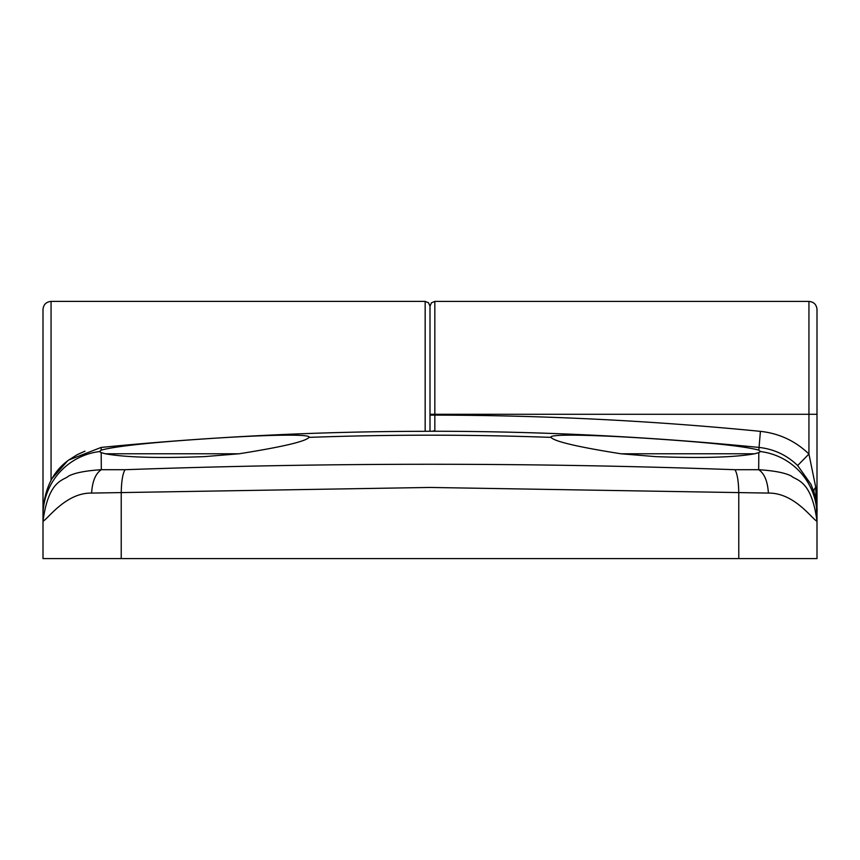 <?xml version="1.0" encoding="UTF-8"?>
<svg xmlns="http://www.w3.org/2000/svg" width="860" height="860" viewBox="0 0 860 860"><rect width="100%" height="100%" fill="white"/><g stroke="black" fill="none" stroke-linecap="round" stroke-linejoin="round"><path stroke-width="1.29" d="M425.162 431.301L425.162 301.398L428.56 302.795L430 306.235L430 431.279L430 306.246L431.44 302.795L434.837 301.409L434.837 414.284L808.938 414.284L808.938 301.409C813.839 301.881 816.527 304.569 817 309.471L817 558.591L43 558.591L43 521.321C48.44 479.428 63.898 480.536 68.617 476.075C74.798 472.828 85.699 470.71 101.319 469.71L125.055 469.71C329.455 462.454 532.748 462.454 734.945 469.71L758.681 469.71L758.81 452.629L754.682 453.779L620.92 453.79M817 510.775L817 521.321L815.753 487.33L808.938 454.015L797.65 465.529C786.771 455.069 773.828 449.027 758.832 447.404A3352.355 3352.355 0 0 0 433.752 431.247L421.927 431.312C314.728 431.569 207.808 436.944 101.168 447.426L68.789 460.003C53.169 471.087 44.569 488.286 43 511.592M43 557.785L43 309.46C43.473 304.569 46.16 301.881 51.062 301.398L51.062 480.375M43 414.273L43 516.064M754.682 453.779C734.537 457.402 701.556 458.348 655.75 456.628L620.92 453.779C577.769 446.953 554.453 441.481 550.97 437.375L550.938 437.224M430 414.284L434.837 414.284L434.848 430.72L433.752 431.247A4.837 4.461 -90.7 0 0 433.698 431.247L421.927 431.312C314.728 431.569 207.808 436.944 101.168 447.426L101.179 450.135C114.993 446.351 149.35 442.61 204.25 438.912C261.075 435.02 311.815 433.601 309.03 437.375A3348.41 3348.41 0 0 1 550.97 437.375C548.078 433.601 599.001 435.02 655.75 438.912C710.715 442.62 745.072 446.362 758.821 450.135L760.412 431.354C779.171 433.386 795.35 440.933 808.938 454.015L808.938 414.284L817 414.284M239.08 453.79L105.318 453.779L101.19 452.629L101.319 469.71C95.6 473.484 92.364 481.277 91.601 493.081C66.145 492.565 48.031 518.709 43 521.321M101.179 450.135L99.47 451.565L101.19 452.629M99.438 451.414L99.47 451.565A64.5 64.371 0 0 0 43 515.43M309.062 437.224L309.03 437.375C305.665 441.449 282.349 446.921 239.08 453.779L204.25 456.628C158.337 458.348 125.356 457.402 105.318 453.779M768.399 493.081C767.636 481.277 764.4 473.484 758.681 469.71C774.301 470.71 785.201 472.828 791.383 476.075C796.102 480.536 811.561 479.428 817 521.321C811.636 518.451 794.145 492.748 768.399 493.081L430 487.448L91.601 493.081M738.772 558.591L738.772 493.06C738.568 481.299 737.289 473.516 734.945 469.71M125.055 469.71C122.711 473.516 121.432 481.299 121.228 493.06L121.228 558.591M758.81 452.629L760.562 451.414M817 515.43A64.5 64.371 -0 0 0 760.53 451.565L758.821 450.135M815.753 487.33A16.125 6.934 162.5 0 0 814.022 492.178L811.001 484.406L814.022 492.178A64.5 64.5 0 0 1 817 511.56C817.451 509.27 816.624 503.337 814.484 493.748M811.001 484.395L797.65 465.529M67.531 460.971L52.385 478.085M434.848 430.72A4.837 4.676 180 0 0 432.591 431.258M43 505.046A8.062 6.987 0 0 0 43.194 506.583M816.936 505.927A8.062 6.987 0 0 1 816.807 506.572M430 415.122L434.837 415.122A3368.48 3368.48 0 0 1 760.412 431.354M425.162 301.398L51.062 301.398M434.837 301.409L808.938 301.409M68.789 460.003L77.325 454.596L84.979 451.167"/></g></svg>
